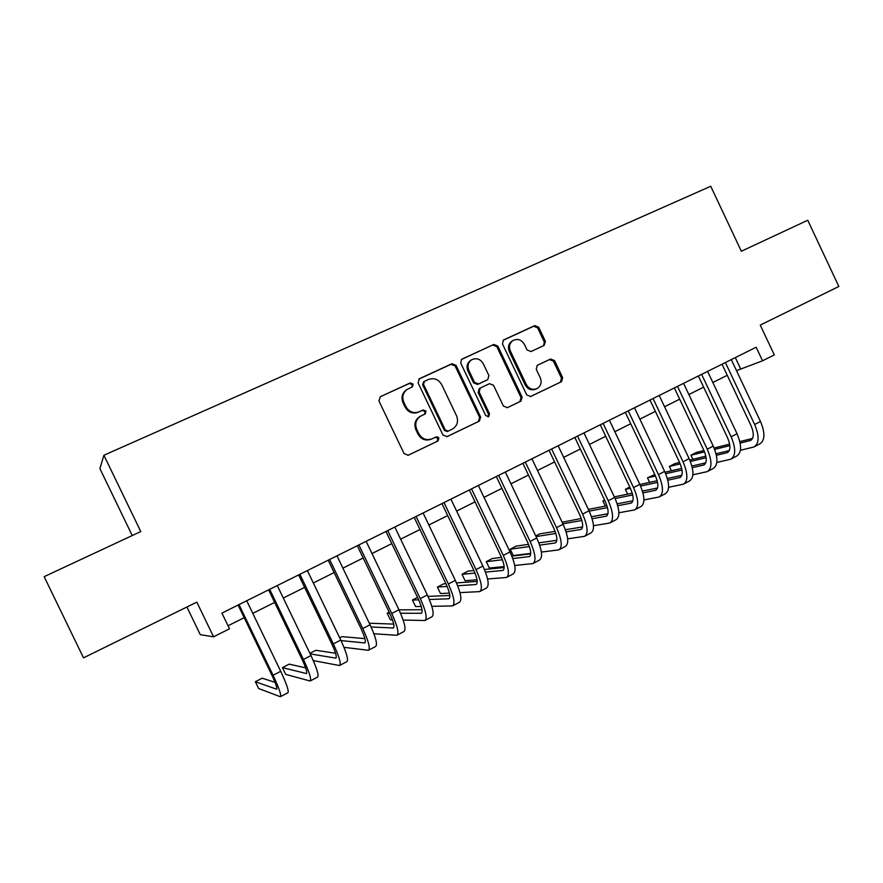 <?xml version="1.0" encoding="UTF-8"?>
<svg xmlns="http://www.w3.org/2000/svg" width="883" height="883" viewBox="0 0 883 883"><rect width="100%" height="100%" fill="white"/><g stroke="black" fill="none" stroke-linecap="round" stroke-linejoin="round"><path stroke-width="1.32" d="M413.145 384.083L410.22 382.946L380.352 396.699L378.917 400.937L404.105 453.641L408.31 455.209L438.034 440.948L438.895 438.034L435.992 436.942L432.184 438.763C426.533 440.772 422.085 439.094 418.84 433.708L416.754 429.337C414.679 423.862 415.915 419.502 420.451 416.235L425.22 413.928L426.025 411.07L423.112 409.955L419.293 411.754C413.619 413.73 409.16 412.019 405.904 406.621L403.818 402.251C401.776 396.942 402.924 392.648 407.24 389.37L412.394 386.886L413.145 384.083M411.931 387.118L412.306 384.613L409.392 383.476L380.352 396.699M407.957 455.363L437.14 441.345L438.001 438.443L435.33 437.251M424.58 414.237L425.164 411.544L422.262 410.429L419.293 411.754M544.16 345.396L545.418 341.379L538.685 327.207L534.756 325.595L503.476 340.021L502.471 343.917L526.721 394.911L530.694 396.478L561.533 381.666L562.659 377.692L554.546 360.595L550.617 359.006L537.306 365.297L536.224 369.26L540.275 377.781C541.985 382.339 540.97 385.904 537.228 388.476C532.67 390.33 529.016 388.984 526.268 384.447L510.319 350.915C508.641 346.544 509.546 343.068 513.034 340.474C517.714 338.366 521.5 339.668 524.403 344.37L527.052 349.944L531.003 351.544L544.16 345.396M83.51 657.846L44.15 576.665L83.51 657.846L196.832 602.129L213.565 636.809L229.492 628.795L221.92 613.1L756.168 347.218L762.559 360.794L774.303 354.9L760.263 325.11L838.85 286.478L807.746 220.242L741.345 251.247L710.738 186.269L103.907 455.242L99.9 468.619L132.24 535.551M44.15 576.665L140.772 531.566L103.907 455.242M456.014 365.363L451.919 363.741L419.469 378.686L418.078 382.869L442.968 435.021L447.107 436.599L479.414 421.081L480.617 416.986L456.014 365.363L455.087 365.926L451.003 364.315L418.719 379.182M462.118 359.05L493.818 344.447L497.824 346.059L522.107 397.118L520.948 401.147L507.438 407.637L503.409 406.07L493.509 385.264L489.48 383.675L480.264 388.034L479.149 392.041L489.502 413.785L488.674 416.644L485.738 415.584L460.771 363.167L461.511 359.425M437.736 438.001L437.129 436.754M186.92 607.007L200.286 634.678L213.565 636.809M736.499 370.65L762.559 360.794M228.035 625.793L244.183 617.692M252.792 613.365L274.646 602.405M283.3 598.056L304.624 587.361M313.333 582.99L334.127 572.559M342.891 568.155L363.178 557.979M371.997 553.553L391.787 543.619M400.639 539.182L419.955 529.491M428.851 525.021L447.703 515.573M456.632 511.08L475.021 501.853M483.994 497.35L501.941 488.354M510.948 483.829L528.464 475.043M537.504 470.507L554.59 461.93M563.663 457.383L580.33 449.017M589.436 444.447L605.705 436.279M614.844 431.699L630.716 423.73M639.877 419.138L655.374 411.368M664.557 406.754L679.667 399.171M688.872 394.546L703.63 387.151M712.857 382.516L727.261 375.297M735.318 357.593L740.528 368.63M438.708 438.123L438.299 437.262M407.24 389.37L406.423 389.9C402.107 393.167 400.97 397.449 403.012 402.736L403.818 402.251M418.443 412.218C412.78 414.193 408.332 412.482 405.087 407.096L403.012 402.736M420.275 416.323L419.602 416.688C415.076 419.944 413.84 424.304 415.915 429.767L416.754 429.337M432.184 438.763L431.312 439.16C425.672 441.18 421.235 439.491 418.001 434.116L415.915 429.767M446.743 436.743L478.443 421.522L479.635 417.438L455.087 365.926M424.458 381.335L423.487 384.26L445.308 429.999L448.2 431.103L452.681 428.928C457.339 425.727 458.619 421.334 456.533 415.783L441.688 384.646C438.487 379.293 434.083 377.571 428.465 379.48L424.458 381.335M423.597 381.875L422.626 384.789L423.487 384.26M448.2 431.103L447.284 431.522L444.403 430.418L422.626 384.789M461.379 359.536L493.818 344.447M507.085 407.78L519.888 401.633L521.047 397.604L496.82 346.666L492.813 345.054M479.292 388.542L480.264 388.034L479.292 388.542L478.178 392.549L488.509 414.237L489.502 413.785M488.012 416.864L488.509 414.237M483.233 363.675C480.275 358.895 476.401 357.604 471.599 359.8C468.056 362.449 467.14 365.97 468.829 370.363L474.513 382.317L478.575 383.906L487.802 379.569L488.895 375.573L483.233 363.675M471.599 359.8L470.65 360.374C467.118 363.023 466.191 366.533 467.88 370.915L468.829 370.363M486.864 380.076L477.604 384.436L473.553 382.847L467.88 370.915M513.034 340.474L511.997 341.092C508.52 343.675 507.615 347.151 509.292 351.511L510.319 350.915M536.356 388.884L536.147 388.984C531.588 390.827 527.946 389.491 525.197 384.966L509.292 351.511M530.352 396.61L560.396 382.184L561.522 378.222L553.42 361.158L549.502 359.58L537.096 365.441M543.608 345.65L544.314 341.986L537.604 327.847L533.674 326.235L503.056 340.341M275.054 682.36L262.163 678.188L255.353 681.731L258.62 688.519L280.341 696.731C281.589 695.462 279.16 688.31 273.068 675.285L239.006 604.601M280.584 696.599L287.836 692.78C289.16 691.466 286.787 684.314 280.706 671.301L246.721 600.76M238.09 605.054L271.754 674.899C275.816 683.563 277.428 688.332 276.611 689.204L255.353 681.731M305.639 667.857L289.183 664.137L282.461 667.636L285.717 674.38L310.154 681.014C311.699 679.59 309.458 672.405 303.443 659.458L269.69 589.325M310.452 680.848L317.538 677.118C319.149 675.661 316.964 668.464 310.971 655.55L277.284 585.55M268.609 589.866L301.964 659.182C305.971 667.791 307.461 672.581 306.434 673.541L282.461 667.636M313.288 660.594L339.502 665.528C341.335 663.961 339.282 656.753 333.344 643.895L299.889 574.292M339.845 665.352L346.776 661.698C348.664 660.098 346.666 652.879 340.75 640.043L307.372 570.573M298.642 574.921L331.699 643.707C335.65 652.261 337.019 657.062 335.805 658.122L310.176 653.895M335.562 653.232L315.816 650.285L309.911 653.365M343.995 647.327L368.41 650.285C370.507 648.586 368.63 641.345 362.781 628.564L329.624 559.502M368.796 650.087L375.562 646.522C377.725 644.778 375.893 637.526 370.065 624.778L336.986 555.837M328.2 560.208L360.97 628.464C364.867 636.974 366.125 641.798 364.723 642.945L341.015 640.583M364.889 638.619L342.085 636.632L339.712 637.868M373.917 633.762L396.864 635.285C399.226 633.442 397.527 626.168 391.754 613.486L358.884 544.932M397.295 635.054L403.906 631.566C406.346 629.689 404.679 622.416 398.928 609.745L366.136 541.334M357.306 545.727L389.789 613.475C393.641 621.919 394.767 626.764 393.2 628.012L371.092 626.974M393.686 624.104L369.315 623.21M403.178 620.054L424.889 620.506C427.515 618.53 425.981 611.235 420.286 598.63L387.703 530.595M425.363 620.252L431.82 616.853C434.513 614.844 433.023 607.537 427.339 594.954L394.833 527.041M385.959 531.467L418.167 598.707C421.964 607.096 422.99 611.963 421.235 613.288L400.529 613.244M421.997 609.723L398.973 609.855M389.16 612.151L387.184 613.188L390.33 619.745L392.449 619.8M389.657 613.199L387.184 613.188M431.842 606.323L452.482 605.948C455.363 603.851 453.994 596.533 448.365 584.005L416.07 516.478M453.001 605.683L459.326 602.349C462.262 600.208 460.926 592.89 455.319 580.385L423.1 512.979M414.182 517.416L446.114 584.16C449.855 592.504 450.772 597.383 448.851 598.795L429.37 599.48M449.822 595.495L428.023 596.389M417.538 597.394L412.46 600.043L415.584 606.555L421.235 606.478M418.697 599.833L412.46 600.043M459.966 592.625L479.668 591.61C482.791 589.391 481.577 582.052 476.025 569.601L444.006 502.57M480.231 591.323L486.401 588.067C489.579 585.804 488.409 578.464 482.88 566.036L450.926 499.127M441.975 503.586L473.63 569.844C477.328 578.133 478.133 583.023 476.058 584.524L457.67 585.749M477.217 581.422L456.489 582.923M445.882 583.685L443.586 583.851L437.405 587.074L440.507 593.542L449.425 593.122M447.14 586.433L437.405 587.074M487.582 578.994L506.456 577.493C509.811 575.142 508.751 567.791 503.277 555.418L471.522 488.873M507.052 577.173L513.089 573.994C516.5 571.621 515.473 564.259 510.021 551.897L478.343 485.484M469.348 489.966L500.738 555.738C504.381 563.972 505.087 568.873 502.857 570.451L485.473 572.107M504.171 567.537L484.436 569.491M473.95 570.528L468.111 571.102L462.008 574.281L465.087 580.716L477.041 579.8M475.043 573.067L462.008 574.281M514.723 565.484L532.846 563.575C536.423 561.113 535.506 553.74 530.109 541.445L498.63 475.385M533.475 563.244L539.381 560.131C543.012 557.637 542.14 550.252 536.754 537.979L505.341 472.052M496.312 476.544L527.438 541.842C531.036 550.021 531.643 554.943 529.259 556.599L512.802 558.564M530.705 553.829L511.875 556.135M501.489 557.405L492.306 558.531L486.279 561.654L489.337 568.045L504.127 566.555M502.449 559.767L486.279 561.654M541.4 552.085L558.84 549.866C562.648 547.294 561.875 539.899 556.544 527.681L525.319 462.107M559.513 549.513L565.286 546.467C569.138 543.873 568.409 536.467 563.089 524.27L531.941 458.807M522.879 463.321L553.74 528.144C557.294 536.279 557.813 541.213 555.275 542.946L539.668 545.142M556.842 540.297L538.851 542.868M528.542 544.347L516.169 546.113L510.231 549.204L513.266 555.55L530.716 553.398M529.37 546.555L510.231 549.204M567.648 538.829L584.469 536.356C588.486 533.674 587.857 526.257 582.592 514.116L551.632 449.006M585.175 535.981L590.815 533.001C594.877 530.297 594.292 522.879 589.038 510.76L558.144 445.772M549.049 450.297L579.667 514.657C583.177 522.747 583.597 527.681 580.915 529.48L566.102 531.853M582.581 526.952L565.385 529.723M555.12 531.378L539.723 533.862L535.771 535.926M555.837 533.464L536.08 536.566M593.475 525.716L609.723 523.034C613.939 520.253 613.453 512.824 608.255 500.749L577.548 436.114M610.462 522.648L615.981 519.734C620.252 516.919 619.789 509.491 614.612 497.438L583.961 432.913M574.844 437.46L605.208 501.367C608.674 509.403 609.005 514.347 606.18 516.224L592.129 518.707M607.934 513.785L591.478 516.71M581.257 518.52L562.118 522.228M581.886 520.495L562.868 523.796M618.906 512.747L634.612 509.91C639.038 507.019 638.674 499.579 633.541 487.582L603.089 423.399M635.385 509.502L640.782 506.654C645.252 503.74 644.921 496.301 639.8 484.326L609.413 420.253M600.263 424.8L630.374 488.266C633.806 496.246 634.038 501.213 631.091 503.155L617.736 505.716M632.912 500.793L617.173 503.829M606.974 505.793L588.376 509.37M607.504 507.648L589.204 511.114M643.95 499.944L659.148 496.974C663.762 493.983 663.541 486.533 658.464 474.601L628.255 410.871M659.954 496.544L665.23 493.763C669.888 490.749 669.7 483.299 664.634 471.39L634.491 407.769M625.319 412.339L655.186 475.352C658.575 483.288 658.729 488.266 655.65 490.264L642.967 492.88M657.537 487.979L642.46 491.08M632.272 493.189L614.336 496.886M604.612 500.12L602.923 501.003L605.352 506.102M632.725 494.955L615.109 498.531M604.844 500.617L602.923 501.003M668.608 487.284L683.343 484.215C688.144 481.136 688.045 473.663 683.034 461.82L653.067 398.531M684.182 483.774L689.336 481.058C694.181 477.946 694.115 470.473 689.115 458.641L659.215 395.474M650.009 400.043L679.645 462.626C682.989 470.518 683.056 475.495 679.855 477.56L667.802 480.197M681.797 475.341L667.349 478.487M657.184 480.716L639.888 484.491M629.789 487.03L625.352 489.337L627.636 494.138M657.57 482.405L640.594 486.058M630.374 488.255L625.352 489.337M692.901 474.789L707.184 471.643C712.173 468.465 712.195 460.981 707.25 449.204L677.515 386.357M708.056 471.18L713.1 468.52C718.133 465.319 718.177 457.847 713.243 446.081L683.574 383.343M674.358 387.935L703.751 450.076C707.062 457.924 707.04 462.902 703.718 465.032L692.283 467.67M705.716 462.869L691.875 466.047M681.709 468.376L665.02 472.217M654.811 474.557L647.493 477.824L649.645 482.361M682.029 469.999L665.661 473.707M655.495 476.014L647.493 477.824M716.83 462.449L730.705 459.237C735.87 455.97 736.014 448.487 731.113 436.776L701.621 374.359M731.61 458.763L736.532 456.158C741.742 452.88 741.908 445.385 737.029 433.696L707.603 371.39M698.354 375.981L727.526 437.703C730.793 445.507 730.694 450.496 727.25 452.681L716.4 455.297M729.303 450.573L716.036 453.752M705.859 456.191L689.755 460.054M679.579 462.493L674.778 463.641L669.347 466.467L671.378 470.749M706.124 457.736L690.351 461.478M680.208 463.884L669.347 466.467M740.418 450.264L753.894 447.008C759.237 443.652 759.49 436.158 754.656 424.524L725.396 362.527M754.833 446.511L759.645 443.972C765.031 440.595 765.307 433.1 760.484 421.478L731.29 359.602M722.029 364.204L750.969 425.507C754.192 433.255 754.016 438.255 750.462 440.507L740.164 443.089M752.548 438.443L739.844 441.599M729.656 444.138L714.104 448.012M703.972 450.54L696.29 452.46L690.936 455.242L692.857 459.303M729.866 445.628L714.656 449.381M704.535 451.886L690.936 455.242M409.392 383.476L410.22 382.946M422.262 410.429L423.112 409.955M405.087 407.096L405.904 406.621M418.001 434.116L418.84 433.708M437.041 441.401L437.935 440.992M479.635 417.438L480.617 416.986M478.299 421.588L479.281 421.147M418.785 379.127L419.469 378.686M451.003 364.315L451.919 363.741M444.403 430.418L445.308 429.999M496.82 346.666L497.824 346.059M521.047 397.604L522.107 397.118M519.756 401.699L520.815 401.213M478.178 392.549L479.149 392.041M473.553 382.847L474.513 382.317M477.604 384.436L478.575 383.906M486.588 380.22L487.582 379.679M525.197 384.966L526.268 384.447M549.502 359.58L550.617 359.006M553.42 361.158L554.546 360.595M561.522 378.222L562.659 377.692M560.275 382.251L561.411 381.732M533.674 326.235L534.756 325.595M537.604 327.847L538.685 327.207M544.314 341.986L545.418 341.379M273.068 675.285L280.706 671.301M303.443 659.458L310.971 655.55M333.344 643.895L340.75 640.043M335.584 658.122L336.169 657.824M362.781 628.564L370.065 624.778M364.48 642.967L365.132 642.614M391.754 613.486L398.928 609.745M392.924 628.034L393.663 627.647M420.286 598.63L427.339 594.954M420.948 613.332L421.754 612.901M448.365 584.005L455.319 580.385M448.542 598.851L449.414 598.387M476.025 569.601L482.88 566.036M475.727 584.579L476.665 584.082M503.277 555.418L510.021 551.897M502.504 570.528L503.509 569.999M530.109 541.445L536.754 537.979M528.884 556.676L529.966 556.113M556.544 527.681L563.089 524.27M554.888 543.034L556.025 542.438M582.592 514.116L589.038 510.76M580.506 529.59L581.698 528.961M608.255 500.749L614.612 497.438M605.76 516.334L607.018 515.683M633.541 487.582L639.8 484.326M630.65 503.277L631.963 502.593M658.464 474.601L664.634 471.39M655.186 490.396L656.555 489.679M683.034 461.82L689.115 458.641M679.369 477.703L680.793 476.963M707.25 449.204L713.243 446.081M703.221 465.186L704.689 464.414M731.113 436.776L737.029 433.696M726.742 452.847L728.265 452.052M754.656 424.524L760.484 421.478M749.932 440.672L751.499 439.844M419.602 416.688L420.451 416.235M437.14 441.345L438.034 440.948M478.443 421.522L479.414 421.081M423.365 381.997L424.226 381.456M519.888 401.633L520.948 401.147M486.82 380.098L487.626 379.668M560.396 382.184L561.533 381.666M679.855 477.56L680.407 477.273M703.718 465.032L704.292 464.734M727.25 452.681L727.846 452.372M750.462 440.507L751.069 440.175"/></g></svg>
